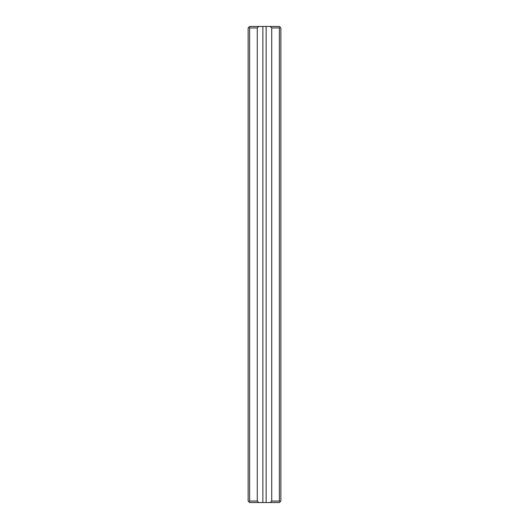 <?xml version="1.0" encoding="UTF-8"?>
<svg xmlns="http://www.w3.org/2000/svg" width="529" height="529" viewBox="0 0 529 529"><rect width="100%" height="100%" fill="white"/><g stroke="black" fill="none" stroke-linecap="round" stroke-linejoin="round"><path stroke-width="0.79" d="M248.134 501.062L248.134 27.938L248.881 27.191L249.622 27.938L257.273 27.938L258.76 26.45L279.378 26.45L280.866 27.938L280.866 501.062L280.119 501.809L279.378 501.062L279.378 27.938L280.119 27.191L279.378 27.938L271.727 27.938L271.727 501.062L270.24 502.55L249.622 502.55L248.134 501.062L248.134 27.938L249.622 26.45L262.867 26.45L262.867 502.55L258.76 502.55L257.273 501.062L257.273 27.938L249.622 27.938L249.622 501.062L249.622 27.938L248.881 27.191L249.622 26.45L258.76 26.45L257.273 27.938L257.273 501.062L258.76 502.55L249.622 502.55L248.881 501.809L249.622 501.062L257.273 501.062L249.622 501.062L248.881 501.809L248.134 501.062M279.378 502.55L266.14 502.55L266.14 26.45L270.24 26.45L271.727 27.938L279.378 27.938L279.378 501.062L280.119 501.809L279.378 502.55L270.24 502.55L271.727 501.062L271.727 27.938L270.24 26.45L279.378 26.45L280.866 27.938L280.866 501.062L279.378 502.55M271.727 501.062L279.378 501.062L271.727 501.062M266.14 502.55L266.14 26.45L262.867 26.45L262.867 502.55L266.14 502.55M257.273 502.55L271.727 502.55L257.273 502.55M270.451 502.55L258.549 502.55L270.451 502.55"/></g></svg>
